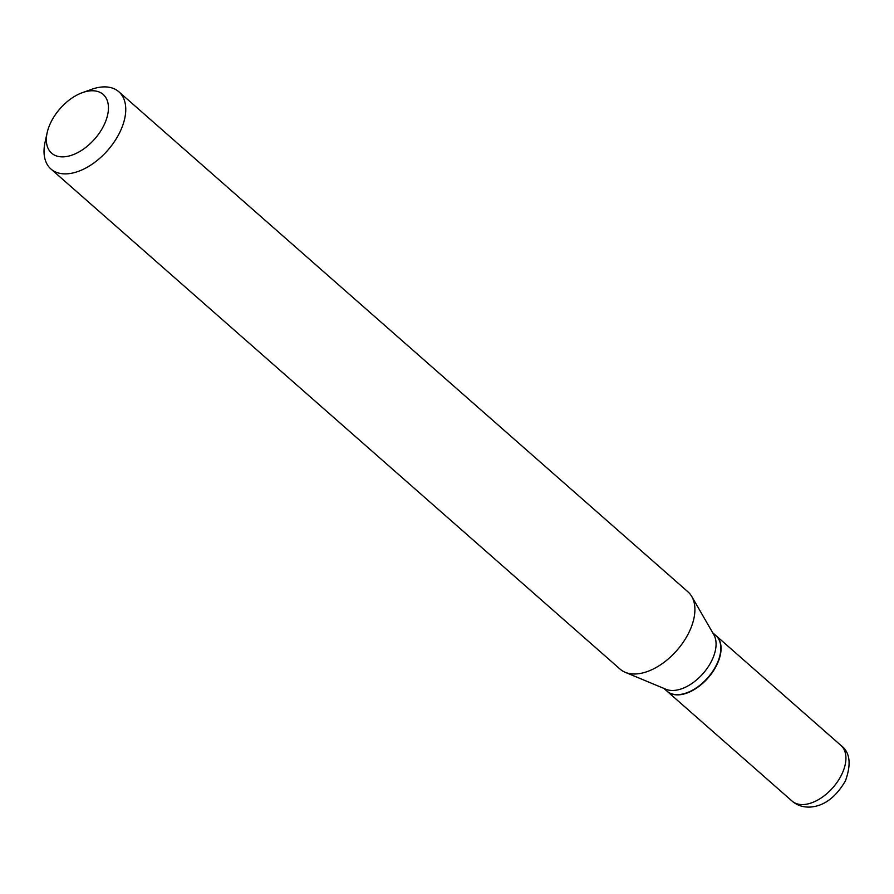 <?xml version="1.0" encoding="UTF-8"?>
<svg xmlns="http://www.w3.org/2000/svg" width="894" height="894" viewBox="0 0 894 894"><rect width="100%" height="100%" fill="white"/><g stroke="black" fill="none" stroke-linecap="round" stroke-linejoin="round"><path stroke-width="1.34" d="M667.092 691.252A37.023 21.814 -48.7 0 0 667.215 691.364A37.023 21.814 -48.7 0 0 678.501 694.85A37.023 21.814 -48.7 0 0 713.736 670.366A37.023 21.814 -48.7 0 0 716.094 635.735A37.023 21.814 -48.7 0 0 715.971 635.634M663.84 688.391L666.969 691.14A37.023 21.814 -48.7 0 0 678.244 694.627A37.023 21.814 -48.7 0 0 686.626 692.861A37.023 21.814 -48.7 0 0 720.072 654.799A37.023 21.814 -48.7 0 0 715.848 635.522L712.719 632.773M47.136 132.815L45.069 142.235A51.427 30.295 -48.7 0 0 50.947 169.011L620.101 669.137A51.427 30.295 -48.7 0 0 625.197 672.299L665.896 689.252A37.023 21.814 -48.7 0 0 673.506 690.459A37.023 21.814 -48.7 0 0 706.729 668.947A37.023 21.814 -48.7 0 0 713.825 634.695L691.777 596.521A51.427 30.295 -48.7 0 0 687.989 591.873L118.835 91.758A51.427 30.295 -48.7 0 0 103.168 86.919A51.427 30.295 -48.7 0 0 91.523 89.366L82.438 92.63A39.079 23.032 -48.7 0 0 47.136 132.815A39.079 23.032 -48.7 0 0 63.519 156.841A39.079 23.032 -48.7 0 0 105.179 122.523A39.079 23.032 -48.7 0 0 91.289 90.775A39.079 23.032 -48.7 0 0 82.438 92.63M50.947 169.011A51.427 30.295 -48.7 0 0 66.625 173.849A51.427 30.295 -48.7 0 0 115.572 139.855A51.427 30.295 -48.7 0 0 118.835 91.758M625.197 672.299A51.427 30.295 -48.7 0 0 635.768 673.964A51.427 30.295 -48.7 0 0 681.921 644.093A51.427 30.295 -48.7 0 0 691.777 596.521M686.782 692.805A36.609 21.568 -48.7 0 0 686.938 692.749A36.609 21.568 -48.7 0 0 720.005 655.112A36.609 21.568 -48.7 0 0 720.039 654.956M840.941 745.44C850.015 752.122 851.513 763.923 845.433 780.875C835.678 797.493 823.855 806.22 809.953 807.081C803.013 807.338 797.046 805.338 792.062 801.069A37.023 21.814 -48.7 0 0 803.348 804.555A37.023 21.814 -48.7 0 0 838.583 780.071A37.023 21.814 -48.7 0 0 840.941 745.44L716.094 635.735M792.062 801.069L667.215 691.364"/></g></svg>
